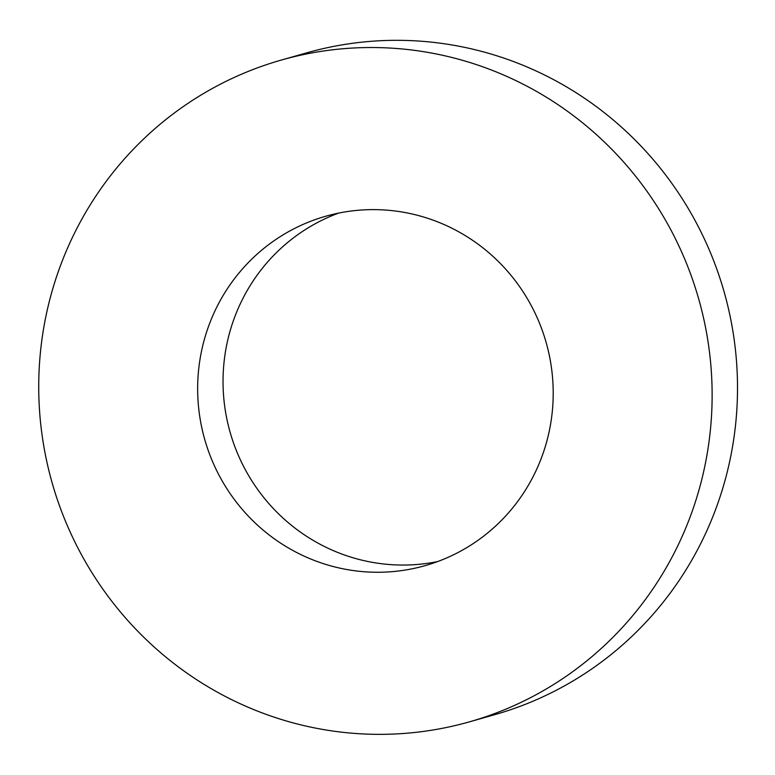 <?xml version="1.0" encoding="UTF-8"?>
<svg xmlns="http://www.w3.org/2000/svg" width="775" height="775" viewBox="0 0 775 775"><rect width="100%" height="100%" fill="white"/><g stroke="black" fill="none" stroke-linecap="round" stroke-linejoin="round"><path stroke-width="1.16" d="M338.636 213.096A181.631 177.465 -105.9 0 0 225.632 412.436A181.631 177.465 -105.9 0 0 437.604 561.575M200.25 419.643A181.631 177.465 74.1 0 1 325.81 216.215A181.631 177.465 74.1 0 1 546.143 342.463A181.631 177.465 74.1 0 1 425.049 565.663A181.631 177.465 74.1 0 1 200.25 419.643M469.408 721.854L494.789 714.647A344.003 336.108 -105.9 0 0 724.131 291.913A344.003 336.108 -105.9 0 0 306.832 52.816L281.451 60.024A344.003 336.108 -105.9 0 0 43.652 445.305A344.003 336.108 -105.9 0 0 469.408 721.854A344.003 336.108 -105.9 0 0 698.75 299.121A344.003 336.108 -105.9 0 0 281.451 60.024"/></g></svg>
